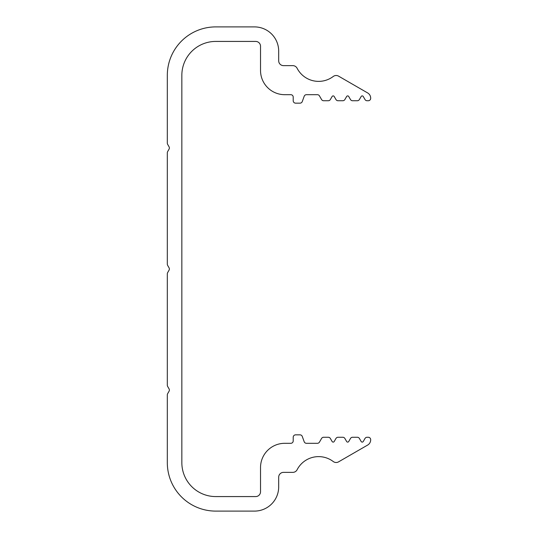 <?xml version="1.0" encoding="UTF-8"?>
<svg xmlns="http://www.w3.org/2000/svg" width="538" height="538" viewBox="0 0 538 538"><rect width="100%" height="100%" fill="white"/><g stroke="black" fill="none" stroke-linecap="round" stroke-linejoin="round"><path stroke-width="0.81" d="M338.57 461.853L367.656 445.06A6.053 6.053 0 0 0 370.682 439.815L370.682 439.68A2.421 2.421 0 0 0 368.261 437.26L367.098 437.26A2.421 2.421 0 0 0 365.006 438.47L363.258 441.496A1.21 1.21 0 0 1 361.159 441.496L359.411 438.47A2.421 2.421 0 0 0 357.319 437.26L352.572 437.26A2.421 2.421 0 0 0 350.48 438.47L348.732 441.496A1.21 1.21 0 0 1 346.633 441.496L344.885 438.47A2.421 2.421 0 0 0 342.793 437.26L338.046 437.26A2.421 2.421 0 0 0 335.954 438.47L334.206 441.496A1.21 1.21 0 0 1 332.107 441.496L330.359 438.47A2.421 2.421 0 0 0 328.267 437.26L323.661 437.26A2.421 2.421 0 0 0 321.563 438.47L319.464 442.101A2.421 2.421 0 0 1 317.373 443.312L306.465 443.312A2.421 2.421 0 0 1 304.185 441.718L302.262 436.432A2.421 2.421 0 0 0 299.989 434.839L295.631 434.839A2.421 2.421 0 0 0 293.21 437.26L293.21 440.891A2.421 2.421 0 0 1 290.789 443.312L284.736 443.312A24.21 24.21 0 0 0 260.526 467.522L260.526 491.732A4.842 4.842 0 0 1 255.684 496.574L215.738 496.574A33.894 33.894 0 0 1 181.844 462.68L181.844 75.32A33.894 33.894 0 0 1 215.738 41.426L255.684 41.426A4.842 4.842 0 0 1 260.526 46.268L260.526 70.478A24.21 24.21 0 0 0 284.736 94.688L290.789 94.688A2.421 2.421 0 0 1 293.21 97.109L293.21 100.741A2.421 2.421 0 0 0 295.631 103.162L299.989 103.162A2.421 2.421 0 0 0 302.262 101.568L304.185 96.282A2.421 2.421 0 0 1 306.465 94.688L317.373 94.688A2.421 2.421 0 0 1 319.464 95.898L321.563 99.53A2.421 2.421 0 0 0 323.661 100.741L328.267 100.741A2.421 2.421 0 0 0 330.359 99.53L332.107 96.504A1.21 1.21 0 0 1 334.206 96.504L335.954 99.53A2.421 2.421 0 0 0 338.046 100.741L342.793 100.741A2.421 2.421 0 0 0 344.885 99.53L346.633 96.504A1.21 1.21 0 0 1 348.732 96.504L350.48 99.53A2.421 2.421 0 0 0 352.572 100.741L357.319 100.741A2.421 2.421 0 0 0 359.411 99.53L361.159 96.504A1.21 1.21 0 0 1 363.258 96.504L365.006 99.53A2.421 2.421 0 0 0 367.098 100.741L368.261 100.741A2.421 2.421 0 0 0 370.682 98.319L370.682 98.185A6.053 6.053 0 0 0 367.656 92.939L338.57 76.147A4.842 4.842 0 0 0 333.23 76.477A24.21 24.21 0 0 1 297.111 68.259A4.842 4.842 0 0 0 292.806 65.636L283.526 65.636A4.842 4.842 0 0 1 278.684 60.794L278.684 51.11A24.21 24.21 0 0 0 254.474 26.9L215.738 26.9A48.42 48.42 0 0 0 167.318 75.32L167.318 143.108A2.421 2.421 0 0 0 167.641 144.319L169.04 146.739A2.421 2.421 0 0 1 169.04 149.161L167.641 151.582A2.421 2.421 0 0 0 167.318 152.792L167.318 264.158A2.421 2.421 0 0 0 167.641 265.368L169.04 267.789A2.421 2.421 0 0 1 169.04 270.211L167.641 272.631A2.421 2.421 0 0 0 167.318 273.842L167.318 385.208A2.421 2.421 0 0 0 167.641 386.418L169.04 388.84A2.421 2.421 0 0 1 169.04 391.26L167.641 393.681A2.421 2.421 0 0 0 167.318 394.892L167.318 462.68A48.42 48.42 0 0 0 215.738 511.1L254.474 511.1A24.21 24.21 0 0 0 278.684 486.89L278.684 477.206A4.842 4.842 0 0 1 283.526 472.364L292.806 472.364A4.842 4.842 0 0 0 297.111 469.741A24.21 24.21 0 0 1 333.23 461.523A4.842 4.842 0 0 0 338.57 461.853"/></g></svg>
